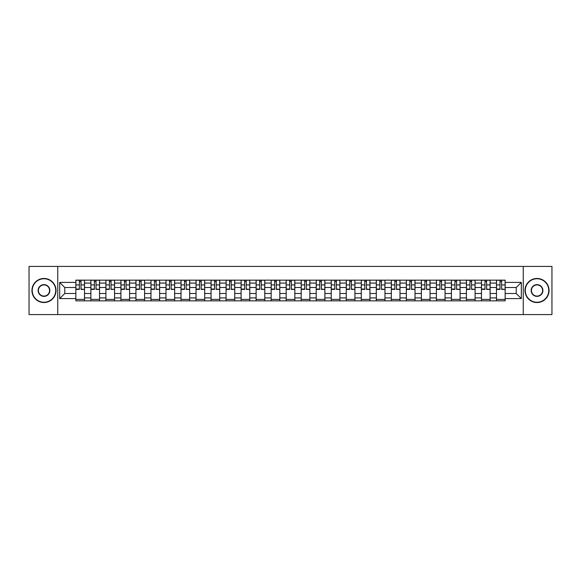 <?xml version="1.0" encoding="UTF-8"?>
<svg xmlns="http://www.w3.org/2000/svg" width="581" height="581" viewBox="0 0 581 581"><rect width="100%" height="100%" fill="white"/><g stroke="black" fill="none" stroke-linecap="round" stroke-linejoin="round"><path stroke-width="0.87" d="M523.256 314.575L551.95 314.575L551.95 266.425L29.05 266.425L29.05 314.575L523.256 314.575L523.256 266.425M90.876 300.849L90.876 283.085L84.521 283.085L84.521 300.849M84.521 283.085L84.521 280.151M90.876 283.085L90.876 280.151M99.54 280.151L99.54 300.849M105.895 300.849L105.895 280.151M114.566 280.151L114.566 300.849M120.921 300.849L120.921 280.151M129.585 280.151L129.585 300.849M135.939 300.849L135.939 280.151M144.611 280.151L144.611 300.849M150.966 300.849L150.966 280.151M159.63 280.151L159.63 300.849M165.984 300.849L165.984 280.151M174.656 280.151L174.656 300.849M181.011 300.849L181.011 280.151M189.675 280.151L189.675 300.849M196.029 300.849L196.029 280.151M204.701 280.151L204.701 300.849M211.056 300.849L211.056 280.151M219.72 280.151L219.72 300.849M226.074 300.849L226.074 280.151M234.746 280.151L234.746 300.849M241.1 300.849L241.1 280.151M249.765 280.151L249.765 300.849M256.119 300.849L256.119 280.151M264.791 280.151L264.791 300.849M271.145 300.849L271.145 280.151M279.81 280.151L279.81 300.849M286.164 300.849L286.164 280.151M294.836 280.151L294.836 300.849M301.19 300.849L301.19 280.151M309.855 280.151L309.855 300.849M316.209 300.849L316.209 280.151M324.881 280.151L324.881 300.849M331.235 300.849L331.235 280.151M339.9 280.151L339.9 300.849M346.254 300.849L346.254 280.151M354.926 280.151L354.926 300.849M361.28 300.849L361.28 280.151M369.944 280.151L369.944 300.849M376.299 300.849L376.299 280.151M384.971 280.151L384.971 300.849M391.325 300.849L391.325 280.151M399.989 280.151L399.989 300.849M406.344 300.849L406.344 280.151M415.016 280.151L415.016 300.849M421.37 300.849L421.37 280.151M430.034 280.151L430.034 300.849M436.389 300.849L436.389 280.151M445.061 280.151L445.061 300.849M451.415 300.849L451.415 280.151M460.079 280.151L460.079 300.849M466.434 300.849L466.434 280.151M475.105 280.151L475.105 300.849M481.46 300.849L481.46 280.151M490.124 280.151L490.124 300.849M496.479 300.849L496.479 280.151M496.479 293.485L490.124 293.485M481.46 293.485L475.105 293.485M466.434 293.485L460.079 293.485M451.415 293.485L445.061 293.485M436.389 293.485L430.034 293.485M421.37 293.485L415.016 293.485M406.344 293.485L399.989 293.485M391.325 293.485L384.971 293.485M376.299 293.485L369.944 293.485M361.28 293.485L354.926 293.485M346.254 293.485L339.9 293.485M331.235 293.485L324.881 293.485M316.209 293.485L309.855 293.485M301.19 293.485L294.836 293.485M286.164 293.485L279.81 293.485M271.145 293.485L264.791 293.485M256.119 293.485L249.765 293.485M241.1 293.485L234.746 293.485M226.074 293.485L219.72 293.485M211.056 293.485L204.701 293.485M196.029 293.485L189.675 293.485M181.011 293.485L174.656 293.485M165.984 293.485L159.63 293.485M150.966 293.485L144.611 293.485M135.939 293.485L129.585 293.485M120.921 293.485L114.566 293.485M105.895 293.485L99.54 293.485M90.876 293.485L84.521 293.485M496.479 287.515L490.124 287.515M481.46 287.515L475.105 287.515M466.434 287.515L460.079 287.515M451.415 287.515L445.061 287.515M436.389 287.515L430.034 287.515M421.37 287.515L415.016 287.515M406.344 287.515L399.989 287.515M391.325 287.515L384.971 287.515M376.299 287.515L369.944 287.515M361.28 287.515L354.926 287.515M346.254 287.515L339.9 287.515M331.235 287.515L324.881 287.515M316.209 287.515L309.855 287.515M301.19 287.515L294.836 287.515M286.164 287.515L279.81 287.515M271.145 287.515L264.791 287.515M256.119 287.515L249.765 287.515M241.1 287.515L234.746 287.515M226.074 287.515L219.72 287.515M211.056 287.515L204.701 287.515M196.029 287.515L189.675 287.515M181.011 287.515L174.656 287.515M165.984 287.515L159.63 287.515M150.966 287.515L144.611 287.515M135.939 287.515L129.585 287.515M120.921 287.515L114.566 287.515M105.895 287.515L99.54 287.515M90.876 287.515L84.521 287.515M64.774 293.485L75.85 293.485L75.85 287.515L64.774 287.515L64.774 293.485L59.676 298.59L59.676 282.41L75.85 282.41L75.85 287.515M505.15 287.515L505.15 293.485L516.226 293.485L516.226 287.515L505.15 287.515L505.15 280.151L75.85 280.151L75.85 282.41M505.15 282.41L521.324 282.41L521.324 298.59L505.15 298.59L505.15 293.485M75.85 293.485L75.85 300.849L505.15 300.849L505.15 298.59M75.85 298.59L59.676 298.59M57.744 314.575L57.744 266.425M84.521 299.411L75.85 299.411M79.365 281.589L81.006 281.589M99.54 299.411L90.876 299.411M94.391 281.589L96.025 281.589M114.566 299.411L105.895 299.411M109.41 281.589L111.051 281.589M129.585 299.411L120.921 299.411M124.436 281.589L126.07 281.589M144.611 299.411L135.939 299.411M139.455 281.589L141.096 281.589M159.63 299.411L150.966 299.411M154.481 281.589L156.115 281.589M174.656 299.411L165.984 299.411M169.499 281.589L171.141 281.589M189.675 299.411L181.011 299.411M184.526 281.589L186.16 281.589M204.701 299.411L196.029 299.411M199.544 281.589L201.186 281.589M219.72 299.411L211.056 299.411M214.571 281.589L216.205 281.589M234.746 299.411L226.074 299.411M229.589 281.589L231.231 281.589M249.765 299.411L241.1 299.411M244.616 281.589L246.25 281.589M264.791 299.411L256.119 299.411M259.634 281.589L261.276 281.589M279.81 299.411L271.145 299.411M274.66 281.589L276.295 281.589M294.836 299.411L286.164 299.411M289.679 281.589L291.321 281.589M309.855 299.411L301.19 299.411M304.705 281.589L306.34 281.589M324.881 299.411L316.209 299.411M319.724 281.589L321.366 281.589M339.9 299.411L331.235 299.411M334.75 281.589L336.384 281.589M354.926 299.411L346.254 299.411M349.769 281.589L351.411 281.589M369.944 299.411L361.28 299.411M364.795 281.589L366.429 281.589M384.971 299.411L376.299 299.411M379.814 281.589L381.456 281.589M399.989 299.411L391.325 299.411M394.84 281.589L396.474 281.589M415.016 299.411L406.344 299.411M409.859 281.589L411.501 281.589M430.034 299.411L421.37 299.411M424.885 281.589L426.519 281.589M445.061 299.411L436.389 299.411M439.904 281.589L441.545 281.589M460.079 299.411L451.415 299.411M454.93 281.589L456.564 281.589M475.105 299.411L466.434 299.411M469.949 281.589L471.59 281.589M490.124 299.411L481.46 299.411M484.975 281.589L486.609 281.589M505.15 299.411L496.479 299.411M499.994 281.589L501.635 281.589M59.676 282.41L64.774 287.515M516.226 293.485L521.324 298.59M516.226 287.515L521.324 282.41M81.006 289.062L84.47 289.396L81.006 289.396L81.006 280.245L84.47 280.245L82.546 280.245M84.47 289.062L84.47 280.245M79.365 281.495L81.006 281.495M77.825 280.245L75.9 280.245L75.9 289.396L79.365 289.396L79.365 280.245L77.97 280.245M75.9 280.245L82.4 280.245M96.025 289.062L99.489 289.396L96.025 289.396L96.025 280.245L99.489 280.245L97.564 280.245M99.489 289.062L99.489 280.245M94.391 281.495L96.025 281.495M92.851 280.245L90.919 280.245L90.919 289.396L94.391 289.396L94.391 280.245L92.989 280.245M90.919 280.245L97.419 280.245M111.051 289.062L114.515 289.396L111.051 289.396L111.051 280.245L114.515 280.245L112.591 280.245M114.515 289.062L114.515 280.245M109.41 281.495L111.051 281.495M107.87 280.245L105.945 280.245L105.945 289.396L109.41 289.396L109.41 280.245L108.015 280.245M105.945 280.245L112.445 280.245M43.974 302.251A11.751 11.751 0 0 0 55.725 290.5A11.751 11.751 0 0 0 43.974 278.749A11.751 11.751 0 0 0 32.231 290.5A11.751 11.751 0 0 0 43.974 302.251M43.974 278.466A12.034 12.034 0 0 1 56.016 290.5A12.034 12.034 0 0 1 43.974 302.534A12.034 12.034 0 0 1 31.94 290.5A12.034 12.034 0 0 1 43.974 278.466M43.974 296.375A5.875 5.875 0 0 1 38.099 290.5A5.875 5.875 0 0 1 43.974 284.625A5.875 5.875 0 0 1 49.85 290.5A5.875 5.875 0 0 1 43.974 296.375M43.974 284.915A5.585 5.585 0 0 0 38.39 290.5A5.585 5.585 0 0 0 43.974 296.085A5.585 5.585 0 0 0 49.559 290.5A5.585 5.585 0 0 0 43.974 284.915M537.026 302.251A11.751 11.751 0 0 0 548.769 290.5A11.751 11.751 0 0 0 537.026 278.749A11.751 11.751 0 0 0 525.275 290.5A11.751 11.751 0 0 0 537.026 302.251M537.026 278.466A12.034 12.034 0 0 1 549.06 290.5A12.034 12.034 0 0 1 537.026 302.534A12.034 12.034 0 0 1 524.984 290.5A12.034 12.034 0 0 1 537.026 278.466M537.026 296.375A5.875 5.875 0 0 1 531.15 290.5A5.875 5.875 0 0 1 537.026 284.625A5.875 5.875 0 0 1 542.901 290.5A5.875 5.875 0 0 1 537.026 296.375M537.026 284.915A5.585 5.585 0 0 0 531.441 290.5A5.585 5.585 0 0 0 537.026 296.085A5.585 5.585 0 0 0 542.61 290.5A5.585 5.585 0 0 0 537.026 284.915M126.07 289.062L129.534 289.396L126.07 289.396L126.07 280.245L129.534 280.245L127.609 280.245M129.534 289.062L129.534 280.245M124.436 281.495L126.07 281.495M122.896 280.245L120.964 280.245L120.964 289.396L124.436 289.396L124.436 280.245L123.034 280.245M120.964 280.245L127.464 280.245M141.096 289.062L144.56 289.396L141.096 289.396L141.096 280.245L144.56 280.245L142.636 280.245M144.56 289.062L144.56 280.245M139.455 281.495L141.096 281.495M137.915 280.245L135.99 280.245L135.99 289.396L139.455 289.396L139.455 280.245L138.06 280.245M135.99 280.245L142.49 280.245M156.115 289.062L159.579 289.396L156.115 289.396L156.115 280.245L159.579 280.245L157.654 280.245M159.579 289.062L159.579 280.245M154.481 281.495L156.115 281.495M152.941 280.245L151.009 280.245L151.009 289.396L154.481 289.396L154.481 280.245L153.079 280.245M151.009 280.245L157.509 280.245M171.141 289.062L174.605 289.396L171.141 289.396L171.141 280.245L174.605 280.245L172.68 280.245M174.605 289.062L174.605 280.245M169.499 281.495L171.141 281.495M167.96 280.245L166.035 280.245L166.035 289.396L169.499 289.396L169.499 280.245L168.105 280.245M166.035 280.245L172.535 280.245M186.16 289.062L189.624 289.396L186.16 289.396L186.16 280.245L189.624 280.245L187.699 280.245M189.624 289.062L189.624 280.245M184.526 281.495L186.16 281.495M182.986 280.245L181.054 280.245L181.054 289.396L184.526 289.396L184.526 280.245L183.124 280.245M181.054 280.245L187.554 280.245M201.186 289.062L204.65 289.396L201.186 289.396L201.186 280.245L204.65 280.245L202.725 280.245M204.65 289.062L204.65 280.245M199.544 281.495L201.186 281.495M198.005 280.245L196.08 280.245L196.08 289.396L199.544 289.396L199.544 280.245L198.15 280.245M196.08 280.245L202.58 280.245M216.205 289.062L219.676 289.396L216.205 289.396L216.205 280.245L219.676 280.245L217.744 280.245M219.676 289.062L219.676 280.245M214.571 281.495L216.205 281.495M213.031 280.245L211.099 280.245L211.099 289.396L214.571 289.396L214.571 280.245L213.169 280.245M211.099 280.245L217.599 280.245M231.231 289.062L234.695 289.396L231.231 289.396L231.231 280.245L234.695 280.245L232.77 280.245M234.695 289.062L234.695 280.245M229.589 281.495L231.231 281.495M228.05 280.245L226.125 280.245L226.125 289.396L229.589 289.396L229.589 280.245L228.195 280.245M226.125 280.245L232.625 280.245M246.25 289.062L249.721 289.396L246.25 289.396L246.25 280.245L249.721 280.245L247.789 280.245M249.721 289.062L249.721 280.245M244.616 281.495L246.25 281.495M243.076 280.245L241.144 280.245L241.144 289.396L244.616 289.396L244.616 280.245L243.221 280.245M241.144 280.245L247.644 280.245M261.276 289.062L264.74 289.396L261.276 289.396L261.276 280.245L264.74 280.245L262.815 280.245M264.74 289.062L264.74 280.245M259.634 281.495L261.276 281.495M258.095 280.245L256.17 280.245L256.17 289.396L259.634 289.396L259.634 280.245L258.24 280.245M256.17 280.245L262.67 280.245M276.295 289.062L279.766 289.396L276.295 289.396L276.295 280.245L279.766 280.245L277.834 280.245M279.766 289.062L279.766 280.245M274.66 281.495L276.295 281.495M273.121 280.245L271.189 280.245L271.189 289.396L274.66 289.396L274.66 280.245L273.266 280.245M271.189 280.245L277.689 280.245M291.321 289.062L294.785 289.396L291.321 289.396L291.321 280.245L294.785 280.245L292.86 280.245M294.785 289.062L294.785 280.245M289.679 281.495L291.321 281.495M288.14 280.245L286.215 280.245L286.215 289.396L289.679 289.396L289.679 280.245L288.285 280.245M286.215 280.245L292.715 280.245M306.34 289.062L309.811 289.396L306.34 289.396L306.34 280.245L309.811 280.245L307.879 280.245M309.811 289.062L309.811 280.245M304.705 281.495L306.34 281.495M303.166 280.245L301.234 280.245L301.234 289.396L304.705 289.396L304.705 280.245L303.311 280.245M301.234 280.245L307.734 280.245M321.366 289.062L324.83 289.396L321.366 289.396L321.366 280.245L324.83 280.245L322.905 280.245M324.83 289.062L324.83 280.245M319.724 281.495L321.366 281.495M318.185 280.245L316.26 280.245L316.26 289.396L319.724 289.396L319.724 280.245L318.33 280.245M316.26 280.245L322.76 280.245M336.384 289.062L339.856 289.396L336.384 289.396L336.384 280.245L339.856 280.245L337.924 280.245M339.856 289.062L339.856 280.245M334.75 281.495L336.384 281.495M333.211 280.245L331.279 280.245L331.279 289.396L334.75 289.396L334.75 280.245L333.356 280.245M331.279 280.245L337.779 280.245M351.411 289.062L354.875 289.396L351.411 289.396L351.411 280.245L354.875 280.245L352.95 280.245M354.875 289.062L354.875 280.245M349.769 281.495L351.411 281.495M348.23 280.245L346.305 280.245L346.305 289.396L349.769 289.396L349.769 280.245L348.375 280.245M346.305 280.245L352.805 280.245M366.429 289.062L369.901 289.396L366.429 289.396L366.429 280.245L369.901 280.245L367.969 280.245M369.901 289.062L369.901 280.245M364.795 281.495L366.429 281.495M363.256 280.245L361.324 280.245L361.324 289.396L364.795 289.396L364.795 280.245L363.401 280.245M361.324 280.245L367.831 280.245M381.456 289.062L384.92 289.396L381.456 289.396L381.456 280.245L384.92 280.245L382.995 280.245M384.92 289.062L384.92 280.245M379.814 281.495L381.456 281.495M378.275 280.245L376.35 280.245L376.35 289.396L379.814 289.396L379.814 280.245L378.42 280.245M376.35 280.245L382.85 280.245M396.474 289.062L399.946 289.396L396.474 289.396L396.474 280.245L399.946 280.245L398.014 280.245M399.946 289.062L399.946 280.245M394.84 281.495L396.474 281.495M393.301 280.245L391.376 280.245L391.376 289.396L394.84 289.396L394.84 280.245L393.446 280.245M391.376 280.245L397.876 280.245M411.501 289.062L414.965 289.396L411.501 289.396L411.501 280.245L414.965 280.245L413.04 280.245M414.965 289.062L414.965 280.245M409.859 281.495L411.501 281.495M408.32 280.245L406.395 280.245L406.395 289.396L409.859 289.396L409.859 280.245L408.465 280.245M406.395 280.245L412.895 280.245M426.519 289.062L429.991 289.396L426.519 289.396L426.519 280.245L429.991 280.245L428.059 280.245M429.991 289.062L429.991 280.245M424.885 281.495L426.519 281.495M423.346 280.245L421.421 280.245L421.421 289.396L424.885 289.396L424.885 280.245L423.491 280.245M421.421 280.245L427.921 280.245M441.545 289.062L445.01 289.396L441.545 289.396L441.545 280.245L445.01 280.245L443.085 280.245M445.01 289.062L445.01 280.245M439.904 281.495L441.545 281.495M438.364 280.245L436.44 280.245L436.44 289.396L439.904 289.396L439.904 280.245L438.51 280.245M436.44 280.245L442.94 280.245M456.564 289.062L460.036 289.396L456.564 289.396L456.564 280.245L460.036 280.245L458.104 280.245M460.036 289.062L460.036 280.245M454.93 281.495L456.564 281.495M453.391 280.245L451.466 280.245L451.466 289.396L454.93 289.396L454.93 280.245L453.536 280.245M451.466 280.245L457.966 280.245M471.59 289.062L475.055 289.396L471.59 289.396L471.59 280.245L475.055 280.245L473.13 280.245M475.055 289.062L475.055 280.245M469.949 281.495L471.59 281.495M468.409 280.245L466.485 280.245L466.485 289.396L469.949 289.396L469.949 280.245L468.555 280.245M466.485 280.245L472.985 280.245M486.609 289.062L490.081 289.396L486.609 289.396L486.609 280.245L490.081 280.245L488.149 280.245M490.081 289.062L490.081 280.245M484.975 281.495L486.609 281.495M483.436 280.245L481.511 280.245L481.511 289.396L484.975 289.396L484.975 280.245L483.581 280.245M481.511 280.245L488.011 280.245M501.635 289.062L505.1 289.396L501.635 289.396L501.635 280.245L505.1 280.245L503.175 280.245M505.1 289.062L505.1 280.245M499.994 281.495L501.635 281.495M498.454 280.245L496.53 280.245L496.53 289.396L499.994 289.396L499.994 280.245L498.6 280.245M496.53 280.245L503.03 280.245M481.46 283.085L475.105 283.085M466.434 283.085L460.079 283.085M451.415 283.085L445.061 283.085M436.389 283.085L430.034 283.085M421.37 283.085L415.016 283.085M406.344 283.085L399.989 283.085M391.325 283.085L384.971 283.085M376.299 283.085L369.944 283.085M361.28 283.085L354.926 283.085M346.254 283.085L339.9 283.085M331.235 283.085L324.881 283.085M316.209 283.085L309.855 283.085M301.19 283.085L294.836 283.085M286.164 283.085L279.81 283.085M271.145 283.085L264.791 283.085M256.119 283.085L249.765 283.085M241.1 283.085L234.746 283.085M226.074 283.085L219.72 283.085M211.056 283.085L204.701 283.085M196.029 283.085L189.675 283.085M181.011 283.085L174.656 283.085M165.984 283.085L159.63 283.085M150.966 283.085L144.611 283.085M135.939 283.085L129.585 283.085M120.921 283.085L114.566 283.085M105.895 283.085L99.54 283.085M496.479 283.085L490.124 283.085M481.46 297.915L475.105 297.915M466.434 297.915L460.079 297.915M451.415 297.915L445.061 297.915M436.389 297.915L430.034 297.915M421.37 297.915L415.016 297.915M406.344 297.915L399.989 297.915M391.325 297.915L384.971 297.915M376.299 297.915L369.944 297.915M361.28 297.915L354.926 297.915M346.254 297.915L339.9 297.915M331.235 297.915L324.881 297.915M316.209 297.915L309.855 297.915M301.19 297.915L294.836 297.915M286.164 297.915L279.81 297.915M271.145 297.915L264.791 297.915M256.119 297.915L249.765 297.915M241.1 297.915L234.746 297.915M226.074 297.915L219.72 297.915M211.056 297.915L204.701 297.915M196.029 297.915L189.675 297.915M181.011 297.915L174.656 297.915M165.984 297.915L159.63 297.915M150.966 297.915L144.611 297.915M135.939 297.915L129.585 297.915M120.921 297.915L114.566 297.915M105.895 297.915L99.54 297.915M90.876 297.915L84.521 297.915M496.479 297.915L490.124 297.915M81.006 284.922L84.47 284.922M75.9 289.062L79.365 289.062M75.9 284.922L79.365 284.922M96.025 284.922L99.489 284.922M90.919 289.062L94.391 289.062M90.919 284.922L94.391 284.922M111.051 284.922L114.515 284.922M105.945 289.062L109.41 289.062M105.945 284.922L109.41 284.922M126.07 284.922L129.534 284.922M120.964 289.062L124.436 289.062M120.964 284.922L124.436 284.922M141.096 284.922L144.56 284.922M135.99 289.062L139.455 289.062M135.99 284.922L139.455 284.922M156.115 284.922L159.579 284.922M151.009 289.062L154.481 289.062M151.009 284.922L154.481 284.922M171.141 284.922L174.605 284.922M166.035 289.062L169.499 289.062M166.035 284.922L169.499 284.922M186.16 284.922L189.624 284.922M181.054 289.062L184.526 289.062M181.054 284.922L184.526 284.922M201.186 284.922L204.65 284.922M196.08 289.062L199.544 289.062M196.08 284.922L199.544 284.922M216.205 284.922L219.676 284.922M211.099 289.062L214.571 289.062M211.099 284.922L214.571 284.922M231.231 284.922L234.695 284.922M226.125 289.062L229.589 289.062M226.125 284.922L229.589 284.922M246.25 284.922L249.721 284.922M241.144 289.062L244.616 289.062M241.144 284.922L244.616 284.922M261.276 284.922L264.74 284.922M256.17 289.062L259.634 289.062M256.17 284.922L259.634 284.922M276.295 284.922L279.766 284.922M271.189 289.062L274.66 289.062M271.189 284.922L274.66 284.922M291.321 284.922L294.785 284.922M286.215 289.062L289.679 289.062M286.215 284.922L289.679 284.922M306.34 284.922L309.811 284.922M301.234 289.062L304.705 289.062M301.234 284.922L304.705 284.922M321.366 284.922L324.83 284.922M316.26 289.062L319.724 289.062M316.26 284.922L319.724 284.922M336.384 284.922L339.856 284.922M331.279 289.062L334.75 289.062M331.279 284.922L334.75 284.922M351.411 284.922L354.875 284.922M346.305 289.062L349.769 289.062M346.305 284.922L349.769 284.922M366.429 284.922L369.901 284.922M361.324 289.062L364.795 289.062M361.324 284.922L364.795 284.922M381.456 284.922L384.92 284.922M376.35 289.062L379.814 289.062M376.35 284.922L379.814 284.922M396.474 284.922L399.946 284.922M391.376 289.062L394.84 289.062M391.376 284.922L394.84 284.922M411.501 284.922L414.965 284.922M406.395 289.062L409.859 289.062M406.395 284.922L409.859 284.922M426.519 284.922L429.991 284.922M421.421 289.062L424.885 289.062M421.421 284.922L424.885 284.922M441.545 284.922L445.01 284.922M436.44 289.062L439.904 289.062M436.44 284.922L439.904 284.922M456.564 284.922L460.036 284.922M451.466 289.062L454.93 289.062M451.466 284.922L454.93 284.922M471.59 284.922L475.055 284.922M466.485 289.062L469.949 289.062M466.485 284.922L469.949 284.922M486.609 284.922L490.081 284.922M481.511 289.062L484.975 289.062M481.511 284.922L484.975 284.922M501.635 284.922L505.1 284.922M496.53 289.062L499.994 289.062M496.53 284.922L499.994 284.922"/></g></svg>
